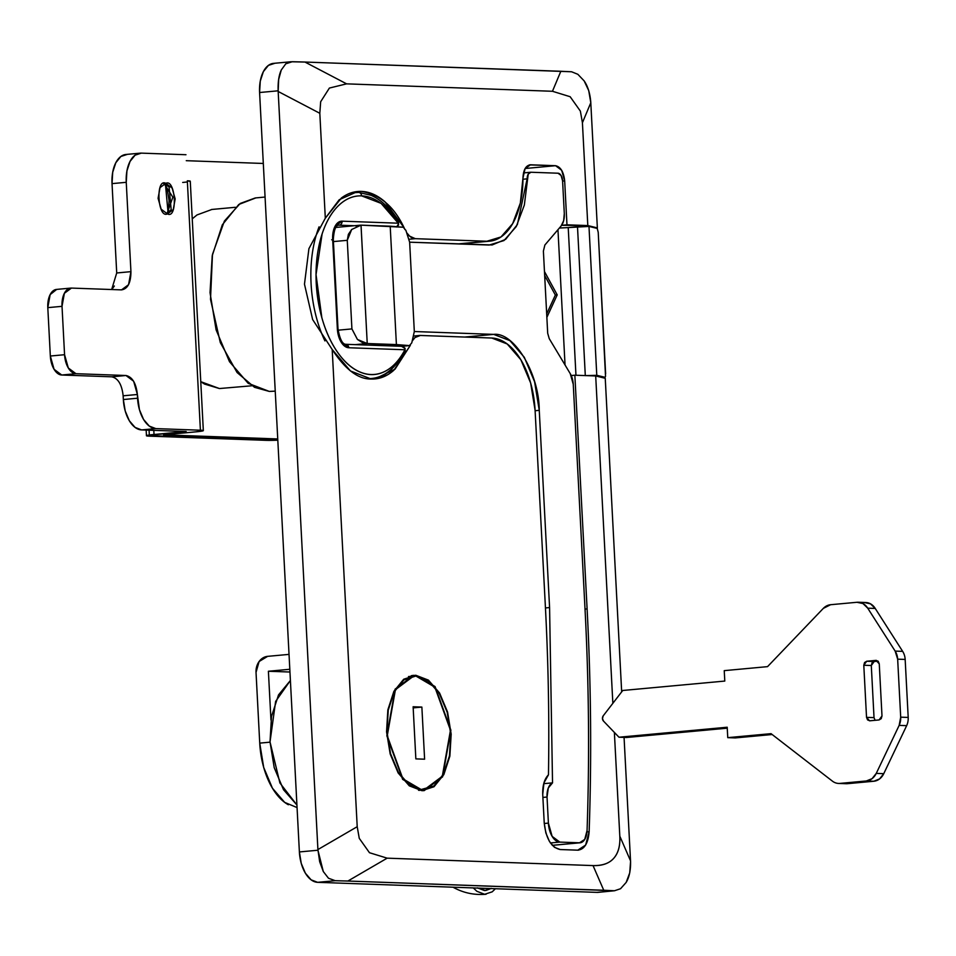 <?xml version="1.0" encoding="UTF-8"?>
<svg xmlns="http://www.w3.org/2000/svg" width="956" height="956" viewBox="0 0 956 956"><rect width="100%" height="100%" fill="white"/><g stroke="black" fill="none" stroke-linecap="round" stroke-linejoin="round"><path stroke-width="1.43" d="M415.872 676.023L434.849 687.161L450.467 730.205L442.305 776.26L424.117 789.871L418.501 790.242L433.821 786.035L443.524 774.061L449.463 755.838L450.754 734.124L447.181 712.244L439.306 693.518L428.312 680.803L415.872 676.023L403.898 679.919L394.207 691.893L388.255 710.117L386.977 731.83L390.55 753.71L398.425 772.448L409.419 785.163L421.847 789.931L402.87 778.805L387.252 735.762L395.414 689.694L413.613 676.083L415.872 676.023M421.883 790.684L402.667 779.403L386.845 735.797L395.115 689.133L413.542 675.342L411.271 675.701L415.836 675.283L428.431 680.122L439.569 693.004L447.551 711.969L451.172 734.148L449.87 756.136L443.847 774.599L434.024 786.728L421.883 790.684L409.299 785.844L398.162 772.962L390.179 753.985L386.559 731.818L387.861 709.818L393.884 691.355L403.707 679.226L415.836 675.283L435.064 686.563L450.885 730.169L442.616 776.834L424.177 790.612L421.883 790.684M406.73 232.762L409.67 236.168L415.31 238.677L408.81 239.275L415.31 238.677A22.406 12.44 -95.3 0 1 406.718 232.75M410.327 345.355L395.079 369.112L374.919 378.923L371.191 379.018L350.458 370.964L332.198 349.514L357.209 826.701L359.265 838.34L369.47 852.716L387.168 858.165L593.043 865.586C602.125 865.909 608.984 863.531 613.621 858.428C618.257 853.338 620.325 845.905 619.811 836.165L614.373 732.427L619.811 836.165C620.289 845.845 618.233 853.278 613.621 858.428C609.259 863.364 602.4 865.754 593.043 865.586L387.168 858.165L347.876 881.038L335.233 880.703L328.482 878.229L323.295 871.537L317.942 850.231L278.136 90.808C277.838 82.061 278.889 75.118 281.279 69.991L285.796 63.789L290.971 61.758L304.952 62.044L571.592 71.772L577.842 74.293L584.14 80.878C587.821 86.231 590.031 93.294 590.76 102.065L597.357 227.898L587.809 225.568L582.419 122.738L580.364 111.099L570.158 96.723L552.46 91.274L346.598 83.853L329.39 88.06L320.666 101.742L319.818 113.286L325.315 218.207L341.4 198C347.649 193.351 354.306 191.152 361.356 191.403C369.518 191.69 377.429 195.191 385.089 201.907L403.898 227.444M255.838 197.904L238.797 204.465L222.318 224.815L212.22 255.79L210.033 292.679L216.104 329.868L229.488 361.691L248.166 383.308L269.293 391.422L275.232 391.124M561.65 225.305L566.968 224.815L564.673 180.887L562.594 181.078L564.673 180.887L566.968 224.815L587.809 225.568L582.419 122.738L590.796 102.734L597.357 227.898L587.809 225.568L561.65 225.305M585.036 609.103L587.104 608.912L574.855 375.206L571.246 375.541L574.855 375.206L587.104 608.912A1456.358 808.74 -95.3 0 1 589.135 831.72L585.622 845.092L577.771 850.171L560.192 849.537L554.504 847.351L549.473 841.531L545.864 832.963L544.227 822.949L542.733 794.412L543.952 782.856L548.469 774.802A1381.647 767.25 84.7 0 0 545.422 607.407L535.085 410.196L530.652 383.009L520.865 359.755L507.206 343.969L491.778 338.03L420.389 335.46L414.976 337.564L412.275 340.969A22.406 12.44 -95.3 0 1 419.469 335.484A22.406 12.44 -95.3 0 1 420.389 335.46L491.778 338.03A70.947 39.399 -95.3 0 1 535.085 410.196L545.422 607.407A1381.647 767.25 -95.3 0 1 548.469 774.802C544.382 779.02 542.47 785.557 542.733 794.412L544.227 822.949C545.984 838.699 551.301 847.566 560.192 849.537L577.771 850.171C584.403 849.454 588.191 843.3 589.135 831.72L586.984 831.911L589.135 831.72C591.692 758 591.011 683.743 587.104 608.912L585.036 609.103M605.244 378.289L621.675 691.869L605.244 378.289L595.696 375.959L574.855 375.206L595.696 375.959L605.244 378.289M273.404 63.383A29.875 16.587 84.7 0 0 259.59 92.517L299.383 851.939A29.875 16.587 84.7 0 0 317.619 882.328L596.903 892.378L614.505 890.753L620.54 888.733L626.156 882.424L629.729 872.864L630.566 861.487L624.065 737.399L630.566 861.487C630.745 870.247 629.275 877.238 626.156 882.424L620.54 888.733L614.505 890.753L347.876 881.038L603.75 890.251L593.043 865.586L603.75 890.251L614.505 890.753L596.903 892.378L317.619 882.328L311.118 879.831L305.37 873.175L301.248 863.388L299.383 851.939L259.59 92.517L260.259 81.164L263.366 71.64L268.433 65.378L274.695 63.335M529.947 164.814L530.544 164.791C525.884 165.388 523.35 169.821 522.956 178.091A70.947 39.399 -95.3 0 1 489.938 241.151A70.947 39.399 -95.3 0 1 486.891 241.247L457.924 243.923L486.891 241.247L415.31 238.677L408.81 239.275L415.31 238.677L486.891 241.247L500.992 236.957L512.667 223.632L520.339 203.078L522.956 178.091L525.119 168.507L530.544 164.791L555.556 165.699L561.674 170.276L564.673 180.887C563.67 171.889 560.634 166.822 555.556 165.699L529.361 164.91M612.856 703.329L595.696 375.959L612.856 703.329M410.339 345.355L393.908 370.187C386.929 376.365 379.353 379.317 371.191 379.018C358.273 379.329 345.271 369.494 332.198 349.514L357.209 826.701L317.906 849.561L278.172 91.477L319.818 113.286L325.315 218.207L308.919 248.644L304.474 284.171L312.636 319.543L332.198 349.514L312.636 319.543L304.474 284.171L308.919 248.644L325.315 218.207L339.237 199.72L357.628 191.511L361.356 191.403C380.44 194.546 394.959 207.273 404.938 229.583M630.53 860.83L619.811 836.165L630.53 860.83M415.848 758.885L413.123 706.759L421.871 707.082L424.607 759.195L415.848 758.885L424.607 759.195L421.871 707.082L413.123 706.759L415.848 758.885M265.063 197.044L255.3 197.952L240.219 203.461L224.385 221.075L212.471 254.427L210.511 299.348L220.298 342.583L237.052 372.493L254.511 387.311L269.293 391.422L273.846 391.243M259.59 92.517L278.136 90.808L259.59 92.517M299.383 851.939L317.942 850.231L299.383 851.939M317.619 882.328L335.233 880.703L317.619 882.328M598.086 892.354L614.505 890.753M596.903 892.378A29.875 16.587 84.7 0 0 598.193 892.342M346.598 83.853L304.952 62.044L560.837 71.27L552.46 91.274L346.598 83.853L304.952 62.044L292.309 61.71L285.796 63.789L281.279 69.991L278.662 79.468L278.172 91.477L319.818 113.286L320.666 101.742L329.39 88.06L346.598 83.853M335.233 880.703L347.876 881.038L387.168 858.165L369.47 852.716L359.265 838.34L357.209 826.701L317.906 849.561L319.663 861.715L323.295 871.537L328.482 878.229L335.233 880.703M580.364 111.099L582.419 122.738L590.796 102.734L588.729 90.605L584.14 80.878L577.842 74.293L571.592 71.772L560.837 71.27L552.46 91.274L570.158 96.723L580.364 111.099M290.397 680.493L275.627 701.417L270.022 741.904L279.893 782.952L296.922 805.012L283.49 789.68L274.217 767.656L270.022 741.904L271.528 716.367L278.519 694.916L290.397 680.493M525.119 168.507L555.556 165.699L525.119 168.507M578.44 850.171L577.771 850.171M413.183 707.882L421.871 707.082L413.183 707.882M168.136 213.272L165.424 183.946M164.157 183.6L169.081 186.946L171.172 209.651L166.941 213.845L172.845 197.199L164.157 183.6M163.667 183.564L165.83 183.361C175.701 178.294 177.864 219.677 167.431 213.881L173.239 209.627L175.175 198.932L172.116 188.045L165.83 183.361L160.022 187.615L158.087 198.31L161.158 209.197L167.431 213.881C157.573 218.948 155.41 177.565 165.83 183.361L163.667 183.564M203.329 430.63A17.172 1.016 -3 0 1 195.765 431.861L163.607 434.837L277.742 438.947L163.607 434.837L195.765 431.861L203.019 430.833L200.401 430.212A17.172 1.016 -3 0 1 203.329 430.63L190.268 181.198A17.172 1.016 177 0 0 187.328 180.792L200.401 430.212L155.804 428.599L149.303 426.101L143.555 419.457L139.433 409.658L137.377 394.493L133.637 381.229L125.977 375.505L75.954 373.7L68.306 367.988L64.566 354.712L62.02 306.326L64.375 293.301L71.425 288.079L121.496 289.883L128.57 284.697L130.936 271.647L126.252 182.309L126.921 170.957L130.04 161.421L135.107 155.159L141.369 153.127L185.966 154.729L141.369 153.127A29.875 16.587 -95.3 0 0 140.066 153.163A29.875 16.587 -95.3 0 0 126.252 182.309L130.936 271.647L116.716 272.986M114.35 286.011L111.744 289.537M56.691 289.405L50.142 294.615L47.8 307.641L50.333 356.026L54.074 369.303L61.734 375.015L111.756 376.819L61.734 375.015L75.954 373.7L125.977 375.505L111.756 376.819L125.977 375.505C132.322 376.915 136.122 383.248 137.377 394.493L137.568 398.222L123.348 399.536L123.145 395.808L137.377 394.493L123.145 395.808C121.902 384.563 118.102 378.229 111.756 376.819M189.945 181.413L187.328 180.792L200.401 430.212L155.804 428.599A29.875 16.587 -95.3 0 1 137.568 398.222L123.348 399.536L125.212 410.972L129.335 420.771L135.083 427.416L141.584 429.913L186.181 431.515L146.77 435.518L277.802 440.178A17.172 1.016 -3 0 1 266.091 440.346L149.375 436.151A17.172 1.016 -3 0 1 146.447 435.721A17.172 1.016 -3 0 1 154.024 434.49L153.796 430.355L154.024 434.49L186.181 431.515L141.584 429.913L155.804 428.599L141.584 429.913A29.875 16.587 84.7 0 1 123.348 399.536L123.145 395.808M127.136 154.442L120.874 156.473L115.807 162.735L112.7 172.271L112.031 183.624L116.716 272.962L112.031 183.624L126.252 182.309L112.031 183.624A29.875 16.587 84.7 0 1 125.845 154.478M167.216 189.097L169.081 200.533L168.411 211.885M64.566 354.712L50.333 356.026L47.8 307.641L62.02 306.326L64.566 354.712L50.333 356.026A18.666 10.373 84.7 0 0 61.734 375.015L75.954 373.7A18.666 10.373 -95.3 0 1 64.566 354.712M263.306 163.464L186.277 160.692L263.306 163.464M149.064 430.188L149.315 435.004M182.692 182.453A17.172 1.016 177 0 0 187.388 181.927M57.193 289.393A18.666 10.373 84.7 0 0 56.44 289.429A18.666 10.373 84.7 0 0 47.8 307.641L62.02 306.326A18.666 10.373 -95.3 0 1 70.66 288.115A18.666 10.373 -95.3 0 1 71.425 288.079L70.051 288.21M111.673 289.537L116.716 272.962L130.936 271.647C130.864 282.845 127.71 288.927 121.496 289.883L71.425 288.079M164.922 183.409L165.83 183.361M219.426 388.542L204.488 384.049L200.772 381.671L219.426 388.542L251.798 385.782M192.24 218.84L197.008 214.945L211.933 209.448M407.567 345.773A7.469 4.147 84.7 0 0 407.877 345.761A7.469 4.147 -95.3 0 1 407.567 345.773L409.431 345.606L411.773 342.857L414.318 331.529L409.646 242.191L405.882 230.36L409.646 242.191L489.173 245.047L503.979 240.554L516.252 226.596L524.342 205.062L528.226 174.088L530.927 172.247L558.029 173.215L561.088 175.51L562.582 180.815L564.303 213.582L563.646 220.716L561.1 226.01L544.884 244.999L543.39 251.081L547.692 333.262L549.246 338.663L570.254 373.665L573.253 384.288L585.012 608.841C588.92 683.277 589.601 757.164 587.068 830.489L584.725 839.416L579.491 842.798L559.798 842.093L552.138 836.38L548.397 823.104L547.035 797.041L548.302 787.995L552.532 782.856L549.581 607.562L539.256 410.339L534.583 381.731L524.282 357.257L509.918 340.623L493.666 334.385L414.318 331.529L411.773 342.857L409.431 345.606L396.405 344.578L390.203 226.202L361.033 225.15L367.235 343.527A50.788 3.011 -3 0 1 367.235 343.527L362.24 342.463L357.436 339.464L367.224 343.527L355.214 344.638L367.224 343.527L396.405 344.578L390.203 226.202L403.229 227.229L405.882 230.36L403.229 227.229L361.01 225.15L367.235 343.527L409.431 345.606L401.747 346.311L407.567 345.773A7.469 4.147 84.7 0 0 407.865 345.773A7.469 4.147 84.7 0 0 408.152 345.725M333.417 241.593L347.267 240.315L351.916 328.912L338.089 330.19L351.916 328.912L357.436 339.464L351.916 328.912L347.267 240.315L348.378 234.328L351.689 229.488L347.267 240.315L333.417 241.593M530.927 172.247L558.029 173.215A7.469 4.147 -95.3 0 1 562.582 180.815L564.303 213.582A14.938 8.293 -95.3 0 1 561.1 226.01L544.884 244.999L543.39 251.081L547.692 333.262L549.246 338.663L570.254 373.665A14.938 8.293 -95.3 0 1 573.253 384.288L585.012 608.841A1452.618 806.661 -95.3 0 1 587.068 830.489A14.938 8.293 -95.3 0 1 580.125 842.786A14.938 8.293 -95.3 0 1 579.491 842.798L559.798 842.093L550.393 842.965L559.798 842.093A18.666 10.373 -95.3 0 1 548.397 823.104L547.035 797.041L542.889 797.423L547.035 797.041A14.938 8.293 -95.3 0 1 552.532 782.856L549.581 607.562L545.446 607.944L549.581 607.562L539.256 410.339L535.109 410.721L539.256 410.339C539.184 373.569 514.113 331.804 493.666 334.385L464.712 337.062L493.666 334.385L414.318 331.529L409.646 242.191L492.137 244.963L505.676 239.311L517.375 224.564L527.138 178.856A7.469 4.147 -95.3 0 1 530.616 172.247A7.469 4.147 -95.3 0 1 530.927 172.247L523.482 172.928L530.64 172.247M579.491 842.798L552.257 845.319L579.491 842.798M548.397 823.104L544.263 823.486L548.397 823.104M552.532 782.856L543.725 783.669L552.532 782.856M356.158 226.309L361.01 225.15A50.788 3.011 177 0 0 361.01 225.15L351.677 229.5M360.137 225.198L361.01 225.15M522.944 179.25L527.138 178.856L522.944 179.25M767.537 666.643L823.319 608.386A14.938 12.392 92.1 0 1 830.585 604.718L856.946 602.28A14.938 12.392 92.1 0 1 858.309 602.244A14.938 12.392 92.1 0 1 867.725 608.171L895.151 651.096A14.938 12.392 92.1 0 1 897.66 659.162L900.695 717.167A14.938 12.392 92.1 0 1 899.154 725.389L876.258 773.392A14.926 12.38 92.1 0 1 866.327 780.968L839.954 783.406A14.938 12.392 92.1 0 1 838.615 783.442A14.938 12.392 92.1 0 1 832.377 781.112L771.05 733.658L727.755 737.65L727.205 727.229L618.974 737.219L603.547 721.135A3.728 3.095 92.1 0 1 603.188 715.865L622.738 690.483L724.791 681.066L724.242 670.646L767.537 666.643L823.319 608.386L830.585 604.718L856.946 602.28L862.981 603.559L867.725 608.171L875.23 608.446L867.725 608.171L895.151 651.096L902.655 651.371L895.151 651.096L897.66 659.162L905.165 659.437L897.66 659.162L900.695 717.167L908.2 717.43L900.695 717.167L899.154 725.389L906.658 725.652L899.154 725.389L876.258 773.392L883.762 773.667L876.258 773.392L872.063 778.674L866.327 780.968A14.926 12.38 92.1 0 1 866.315 780.968L873.82 781.243L866.315 780.968L839.954 783.406L847.458 783.681L839.954 783.406A14.938 12.392 -87.9 0 1 832.377 781.112L771.05 733.658L727.755 737.65L735.26 737.924L727.755 737.65L727.205 727.229L618.974 737.219L626.479 737.494L618.974 737.219L603.547 721.135L602.459 718.601L603.188 715.865L622.738 690.483L724.791 681.066L724.242 670.646L767.537 666.643M626.479 737.494L727.253 728.185L626.479 737.494M735.26 737.924L772.161 734.519L735.26 737.924M838.627 783.442L846.132 783.717A14.938 12.392 -87.9 0 0 847.458 783.681L873.82 781.243A14.926 12.38 -87.9 0 0 873.832 781.243A14.926 12.38 -87.9 0 0 883.762 773.667L906.658 725.652A14.938 12.392 -87.9 0 0 908.2 717.43L905.165 659.437A14.938 12.392 -87.9 0 0 902.655 651.371L875.23 608.446A14.938 12.392 -87.9 0 0 865.813 602.519M864.451 602.555L870.486 603.834L875.23 608.446L902.655 651.371A14.938 12.392 92.1 0 1 905.165 659.437L908.2 717.43A14.938 12.392 92.1 0 1 906.658 725.652L883.762 773.667L879.568 778.937L873.832 781.243A14.926 12.38 92.1 0 1 873.82 781.243L847.458 783.681A14.938 12.392 92.1 0 1 844.829 783.585M876.293 660.369L866.698 661.241L864.559 662.532L863.794 665.245L866.53 717.358L867.57 719.904L869.817 720.8L879.09 719.94L881.217 718.649L881.994 715.936L879.257 663.822L878.217 661.265L875.971 660.381L866.698 661.241L878.086 661.146L874.19 661.504L872.063 662.795L871.298 665.519L874.023 717.633L875.063 720.179M869.566 720.812L866.53 717.358L874.023 717.633L871.298 665.519L863.794 665.245L866.698 661.241L874.19 661.504L871.298 665.519L863.794 665.245L866.53 717.358L874.023 717.633M869.817 720.8L879.09 719.94L881.994 715.936L879.257 663.822L875.971 660.381M559.38 228.03L568.223 227.588L575.954 375.254L568.223 227.588L577.496 226.727L585.299 375.636L596.783 375.314L588.98 226.417L597.321 228.448M605.53 376.317L598.217 232.308L605.626 373.784M585.705 375.6L596.783 375.314L605.017 377.297L605.53 376.341L605.017 377.297L596.783 375.314L588.98 226.417L597.213 228.388L598.217 232.308M568.223 227.588L588.98 226.417L577.496 226.727L585.299 375.493M605.53 376.341L605.017 377.297L602.22 377.548L605.064 377.297M565.044 364.989L557.957 229.691L565.044 364.989M544.454 271.516L557.217 294.866L546.856 317.38L557.217 294.866L555.352 295.034L557.217 294.866L544.454 271.516M546.677 313.915L555.352 295.034L544.657 275.471L555.352 295.034L546.677 313.915M605.017 377.297L602.22 377.548M268.397 671.255L270.954 719.952L268.397 671.255L289.811 669.272L268.397 671.255L289.955 672.02L268.397 671.255M297.065 807.581L284.673 802.383L272.46 788.246L263.701 767.441L259.733 743.123L270.034 742.167L259.733 743.123L256.029 672.391L259.1 661.528L267.62 656.354L289.035 654.382L267.62 656.354A14.938 12.392 92.1 0 0 256.029 672.391L259.733 743.123A63.478 35.253 84.7 0 0 288.365 804.761M398.043 221.206A3.728 2.043 149 0 1 398.461 221.756A3.728 2.043 149 0 1 398.27 223.202A3.728 3.095 92.1 0 1 398.019 224.911L396.692 226.715A3.728 3.095 -87.9 0 0 398.019 224.911A3.728 3.095 -87.9 0 0 398.27 223.202L342.117 221.171L335.03 226.357L332.664 239.418L337.349 328.756L341.089 342.033L348.749 347.745L404.902 349.765A89.625 49.772 -95.3 0 1 321.837 317.667A89.625 49.772 -95.3 0 1 361.595 195.872A3.728 3.095 -87.9 0 0 358.655 192.419A3.728 3.095 -87.9 0 0 358.309 192.431A93.353 51.839 84.7 0 0 353.995 192.598M404.986 348.235L404.472 348.115A3.728 3.095 -87.9 0 0 401.974 346.323A3.728 3.095 -87.9 0 0 401.616 346.335L405.129 348.522M398.521 225.042L397.003 226.739L398.019 224.911M319.077 226.823A93.353 51.839 84.7 0 0 324.932 340.91A93.353 51.839 -95.3 0 1 319.077 226.823M404.902 352.083A3.728 2.354 -152.5 0 0 405.117 351.784A3.728 2.354 -152.5 0 0 404.902 349.765A3.728 2.354 27.5 0 1 405.201 351.581A3.728 2.354 27.5 0 1 404.902 352.083A3.728 2.354 27.5 0 1 403.42 352.74A93.353 51.839 -95.3 0 1 371.836 378.457A93.353 51.839 -95.3 0 1 368.06 378.564A93.353 51.839 84.7 0 0 371.442 378.492M345.463 344.303A3.728 3.095 92.1 0 1 345.821 344.303A3.728 3.095 92.1 0 1 348.749 347.745L404.902 349.765A3.728 3.095 -87.9 0 0 404.472 348.115A3.728 3.095 92.1 0 1 404.902 349.765C399.536 360.077 392.976 367.247 385.208 371.263C377.441 375.29 369.386 375.684 361.045 372.458C352.704 369.243 345.056 362.778 338.113 353.063C331.17 343.359 325.745 331.565 321.837 317.667L316.03 274.599L322.088 234.041C326.08 221.816 331.577 212.316 338.567 205.564C345.57 198.8 353.242 195.562 361.595 195.872L381.05 203.329L398.27 223.202A3.728 2.043 -31 0 0 398.365 221.541C390.61 208.695 381.516 199.947 371.083 195.311L358.631 192.419L351.163 192.849M368.06 378.564L367.331 378.636M368.311 378.779L371.765 378.457C382.161 379.293 393.275 370.402 405.117 351.772L405.033 348.187L401.938 346.323L345.785 344.303C342.368 344.172 339.762 339.022 337.994 328.852L337.349 328.756L337.994 328.852L333.309 239.502L332.664 239.418L333.309 239.502C333.979 229.942 335.747 225.174 338.627 225.198L339.213 225.186A3.728 3.095 -87.9 0 0 342.117 221.171A18.666 10.373 84.7 0 0 332.664 239.418L337.349 328.756A18.666 10.373 84.7 0 0 348.749 347.745A3.728 3.095 -87.9 0 0 345.821 344.303M354.341 225.724L339.213 225.186L354.341 225.724M331.66 239.777L332.676 239.657M358.309 192.431A3.728 3.095 92.1 0 1 358.655 192.419A3.728 3.095 92.1 0 1 361.595 195.872A89.625 49.772 -95.3 0 1 398.27 223.202L342.117 221.171A3.728 3.095 92.1 0 1 339.213 225.186A14.938 8.293 -95.3 0 0 338.567 225.21M473.292 887.933L476.865 891.291L484.668 894.29L492.185 891.84L495.423 888.722M491.205 888.375L484.465 890.562L477.486 887.873M490.93 888.566L485.744 890.526L477.773 888.088M423.795 789.907L418.991 790.349M374.919 378.923L374.31 378.97M290.971 61.758L273.512 63.371M459.346 243.971L489.329 241.211M413.434 336.046L419.493 335.484M413.195 676.119L408.487 676.561M146.16 430.08L146.447 435.685M140.185 153.163L125.953 154.466M70.732 288.103L56.5 289.417M235.319 207.297L211.455 209.495M409.658 345.606L401.89 346.323M579.934 842.798L552.293 845.355M359.707 225.234L335.795 227.444M858.273 602.244L865.778 602.519M396.429 227.002L398.58 225.007L398.389 221.577M453.025 887.204L453.491 887.467C463.576 892.988 474.439 895.246 486.09 894.242"/></g></svg>
